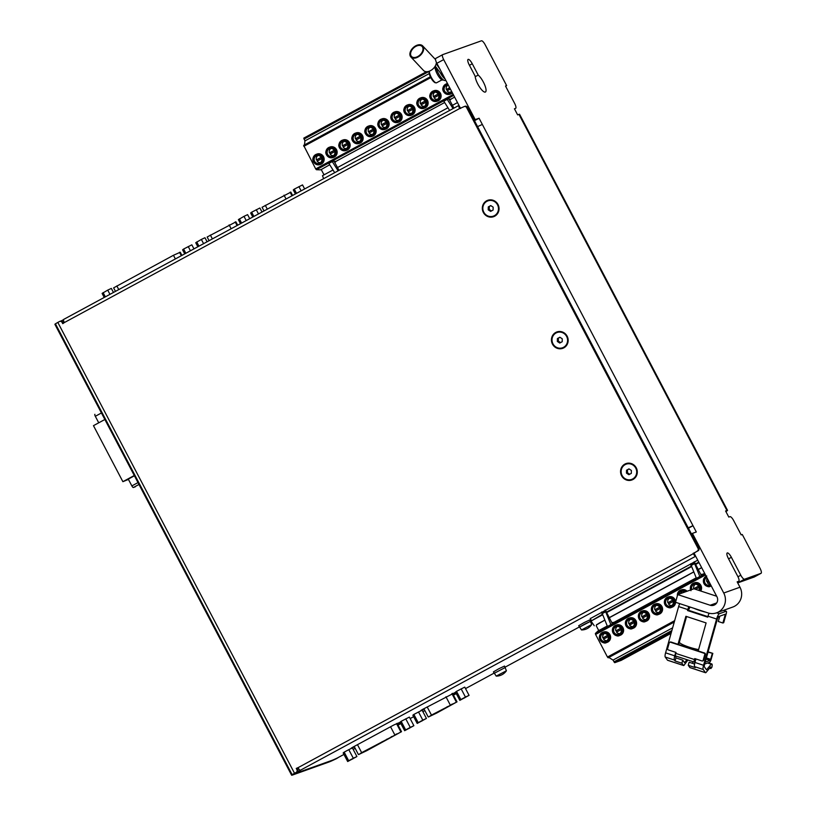 <?xml version="1.0" encoding="UTF-8"?>
<svg xmlns="http://www.w3.org/2000/svg" width="816" height="816" viewBox="0 0 816 816"><rect width="100%" height="100%" fill="white"/><g stroke="black" fill="none" stroke-linecap="round" stroke-linejoin="round"><path stroke-width="1.22" d="M63.526 319.668L61.016 321.025M323.615 178.673L322.483 175.685L333.01 169.983M337.498 167.555L447.953 107.753M452.441 105.325L457.49 102.581M579.656 627.127L578.687 625.729L584.123 622.577L589.805 619.895L590.396 621.486M494.384 673.292L493.415 671.894L498.851 668.743L504.533 666.06L505.135 667.651M401.135 721.313L400.126 722.099L404.644 730.697L413.875 725.699L409.367 717.101L401.135 721.313L405.654 729.912L404.644 730.697M456.511 691.336L455.501 692.121L459.826 700.352L469.067 695.354L464.743 687.113L456.511 691.336L460.836 699.567L459.826 700.352M397.514 724.027L400.34 722.497M400.207 722.242L393.802 725.006L353.042 747.068L351.186 748.18L354.47 747.028M452.9 694.039L455.716 692.519M455.583 692.264L422.759 709.328L420.903 710.44L424.187 709.288M697.731 560.174L590.335 618.569M296.137 772.385L294.872 773.221A20.859 0.887 152.3 0 0 294.311 773.792A20.859 0.887 152.3 0 0 295.208 773.599L331.449 760.655A20.859 0.887 152.3 0 0 338.059 757.687L336.467 758.645A23.888 1.01 152.3 0 1 328.889 762.042L292.648 774.986A23.888 1.01 152.3 0 1 291.618 775.2A23.888 1.01 152.3 0 1 292.128 774.659L296.137 772.385A2.03 1.938 -109.7 0 0 296.902 769.672L296.239 768.417L298.044 767.672A3.244 0.928 -118.4 0 0 300.431 770.222L294.8 773.446A20.859 0.887 152.3 0 0 294.79 773.507A20.859 0.887 152.3 0 0 295.688 773.323L331.949 760.369A20.859 0.887 152.3 0 0 337.467 757.931L337.661 757.819A3.244 0.928 -118.4 0 1 337.661 757.819L343.944 754.423L337.691 757.809A3.244 0.928 -118.4 0 0 337.732 757.789M413.875 714.418L412.865 715.204L417.19 723.435L426.431 718.437L422.107 710.195L413.875 714.418L418.2 722.65L417.19 723.435M344.179 752.148L343.169 752.933L347.677 761.532L356.918 756.534L352.4 747.935L348.789 749.649L344.179 752.148L348.687 760.747L347.677 761.532M555.757 332.438A8.711 8.333 -109.7 0 0 555.472 347.432A8.711 8.333 -109.7 0 0 568.171 340.547A8.711 8.333 -109.7 0 0 555.757 332.438M716.703 602.912L710.175 605.248A6.079 5.814 -109.7 0 0 716.917 596.71L695.66 556.226A3.244 0.928 -118.4 0 1 693.325 553.666L697.262 551.075A2.03 1.938 -109.7 0 0 698.027 548.362L466.599 107.549A2.03 1.938 -109.7 0 0 463.957 106.682L459.632 108.559A3.244 0.928 -118.4 0 1 458.969 105.397L436.866 63.301A5.059 1.459 -118.4 0 1 435.836 58.354A5.059 1.459 -118.4 0 1 435.897 58.324L442.609 54.692M294.515 773.262L57.824 322.422L59.435 321.545A2.03 1.938 -109.7 0 1 62.087 322.412L62.74 323.666L64.352 322.565A3.244 0.928 -118.4 0 1 63.699 319.393A3.244 0.928 -118.4 0 1 63.74 319.382L458.949 105.407L460.591 108.497M486.642 200.787A8.711 8.333 -109.7 0 0 486.356 215.781A8.711 8.333 -109.7 0 0 499.055 208.896A8.711 8.333 -109.7 0 0 486.642 200.787M624.883 464.09A8.711 8.333 -109.7 0 0 624.597 479.084A8.711 8.333 -109.7 0 0 637.296 472.209A8.711 8.333 -109.7 0 0 624.883 464.09M695.66 556.226L693.967 553.003L693.141 553.309M693.957 553.013L698.088 550.78A2.03 1.938 -109.7 0 0 698.853 548.066L467.415 107.253A2.03 1.938 -109.7 0 0 465.028 106.274L464.212 106.559M57.824 322.422L55.427 323.809A23.888 1.01 152.3 0 0 54.917 324.36L291.618 775.2M754.31 576.953A5.059 1.459 -118.4 0 1 754.259 576.983A5.059 1.459 -118.4 0 1 754.198 577.014L737.715 582.899L744.529 579.217A5.059 1.459 -118.4 0 1 740.795 575.229L731.391 557.318A5.569 1.601 -118.4 0 0 727.209 552.962A5.569 1.601 -118.4 0 0 728.341 558.409L737.746 576.32A5.059 1.459 -118.4 0 1 738.766 581.267A5.059 1.459 -118.4 0 1 738.715 581.288L737.154 581.849L739.979 587.224L723.741 593.018L692.417 533.378L696.303 531.991L693.008 525.718L688.418 528.207M691.417 533.919L692.417 533.378M754.259 576.983L761.083 573.291A5.059 1.459 -118.4 0 0 760.053 568.344L742.285 534.49L741.173 534.888L733.696 520.649A5.059 1.459 -118.4 0 0 729.963 516.671L728.8 517.079L725.597 510.989L726.934 510.52A14.178 0.602 -27.7 0 1 727.546 510.398A14.178 0.602 -27.7 0 1 725.914 511.591M474.188 120.146L475.187 119.605L443.69 59.609A5.059 1.459 -118.4 0 1 442.66 54.662A5.059 1.459 -118.4 0 1 442.721 54.631L481.44 40.8A5.059 1.459 -118.4 0 1 485.173 44.778L506.624 85.619L505.512 86.017L514.631 103.397A5.059 1.459 -118.4 0 1 515.661 108.344A5.059 1.459 -118.4 0 1 515.6 108.365L514.437 108.783L517.63 114.872L518.966 114.393A14.178 0.602 152.3 0 1 519.578 114.271L727.546 510.398M474.484 120.707L479.074 118.228L475.187 119.605M688.245 527.87A14.178 0.602 152.3 0 1 693.008 525.718L479.074 118.228M296.963 772.089A2.03 1.938 -109.7 0 0 297.728 769.376L297.075 768.121L298.013 767.611M63.515 323.248L62.914 322.116A2.03 1.938 -109.7 0 0 60.527 321.127L59.701 321.422M710.175 605.248L677.698 594.589L675.536 602.269L708.013 612.918A14.178 13.566 -109.7 0 0 716.57 612.836A14.178 13.566 -109.7 0 0 723.741 593.018M434.908 58.925L435.54 58.946M435.55 59.629A8.099 5.233 -43.2 0 0 435.397 59.446A8.099 5.233 -43.2 0 0 435.387 59.435L422.698 45.92A8.099 5.233 -43.2 0 0 415.701 45.829A8.099 5.233 -43.2 0 0 410.887 56.998A8.099 5.233 -43.2 0 0 420.383 55.274A8.099 5.233 -43.2 0 0 422.698 45.92M435.397 59.446L435.254 58.742M444.577 77.989A8.099 2.326 -118.4 0 1 442.517 75.755L440.263 72.767A9.109 2.621 61.6 0 0 445.118 79.019M435.571 66.524A7.691 2.213 61.6 0 0 437.447 74.429A7.691 2.213 61.6 0 0 442.976 80.009L443.282 79.846M436.06 67.177A9.109 2.621 61.6 0 0 440.212 76.378A9.109 2.621 61.6 0 0 445.189 80.427L445.709 80.141M439.906 69.095L436.213 63.658A8.099 5.233 -43.2 0 0 436.387 62.312M410.887 56.998L423.575 70.523A8.099 5.233 -43.2 0 0 430.103 70.839A8.099 5.233 -43.2 0 0 435.928 64.597L436.356 64.362M440.263 72.767L435.234 66.076M435.928 64.597A8.099 5.233 -43.2 0 0 436.213 63.658M716.57 612.836L732.809 607.033A14.178 13.566 -109.7 0 0 739.979 587.224M716.672 596.241L693.937 588.785L677.698 594.589M482.358 124.491A14.178 0.602 152.3 0 0 477.595 126.643M761.083 573.291A5.059 1.459 -118.4 0 1 761.022 573.322L744.529 579.217M472.26 63.75L478.207 75.082A10.129 2.907 -118.4 0 1 484.531 84.527A10.129 2.907 -118.4 0 1 485.428 92.014A10.129 2.907 -118.4 0 1 479.42 86.812A10.129 2.907 -118.4 0 1 475.157 76.174L469.21 64.841A5.569 1.601 -118.4 0 1 468.088 59.405A5.569 1.601 -118.4 0 1 472.26 63.75L469.445 65.28M475.208 76.704L478.207 75.082M505.594 86.18L506.624 85.619M415.813 46.4A7.293 4.712 -43.2 0 0 411.478 56.447A7.293 4.712 -43.2 0 0 420.016 54.896A7.293 4.712 -43.2 0 0 422.107 46.471A7.293 4.712 -43.2 0 0 415.813 46.4M296.239 768.417L297.075 768.121M493.486 216.087A8.099 7.752 -109.7 0 0 498.148 205.816A8.099 7.752 -109.7 0 0 488.039 200.828M486.917 201.317A8.099 7.752 -109.7 0 0 493.405 216.118A8.099 7.752 -109.7 0 0 497.984 205.877A8.099 7.752 -109.7 0 0 486.917 201.317M493.088 210.059L493.15 207.152L490.742 205.581L488.274 206.917L488.223 209.824L490.63 211.395L493.088 210.059M562.612 347.738A8.099 7.752 -109.7 0 0 567.263 337.477A8.099 7.752 -109.7 0 0 557.165 332.479M556.043 332.979A8.099 7.752 -109.7 0 0 562.53 347.769A8.099 7.752 -109.7 0 0 567.1 337.528A8.099 7.752 -109.7 0 0 556.043 332.979M562.214 341.71L562.265 338.803L559.858 337.232L557.399 338.569L557.338 341.476L559.745 343.046L562.214 341.71M631.727 479.39A8.099 7.752 -109.7 0 0 636.388 469.129A8.099 7.752 -109.7 0 0 626.362 464.11A8.099 7.752 -109.7 0 0 626.28 464.131M625.158 464.63A8.099 7.752 -109.7 0 0 631.645 479.42A8.099 7.752 -109.7 0 0 636.215 469.19A8.099 7.752 -109.7 0 0 625.158 464.63M631.329 473.362L631.38 470.455L628.973 468.884L626.515 470.22L626.464 473.127L628.871 474.698L631.329 473.362M490.895 205.683L488.274 206.917M489.274 206.56L489.223 209.467L488.223 209.824M489.223 209.467L491.477 210.936M560.011 337.334L557.399 338.569M558.399 338.212L558.338 341.119L557.338 341.476M558.338 341.119L560.592 342.587M629.126 468.986L626.515 470.22M627.514 469.863L627.453 472.77L626.464 473.127M627.453 472.77L629.707 474.239M180.234 252.256L173.461 255.275L113.618 287.864L115.464 291.373M235.906 221.891L207.152 236.997L209.09 240.679M290.822 192.158L262.069 207.264L264.007 210.946M304.643 188.945L302.522 184.906L294.29 189.118L293.291 189.904L295.402 193.953M301.135 190.852L298.911 186.619M296.514 193.351L294.29 189.118M262.007 212.027L259.886 207.988L251.665 212.201L250.655 212.996L252.776 217.036M258.499 213.935L256.275 209.702M253.878 216.434L251.665 212.201M249.727 218.678L247.605 214.639L243.994 216.352L238.374 219.637L240.496 223.676M246.218 220.575L243.994 216.352M241.597 223.084L239.384 218.851M207.091 241.76L204.969 237.721L201.358 239.435L195.738 242.719L197.86 246.758M203.582 243.658L201.358 239.435M198.961 246.167L196.748 241.934M193.963 248.87L191.842 244.831L183.61 249.043L182.6 249.829L184.722 253.868M190.454 250.777L188.231 246.544M185.834 253.276L183.61 249.043M113.465 292.454L111.343 288.415L107.732 290.129L102.112 293.413L104.234 297.452M109.956 294.352L107.732 290.129M105.335 296.851L103.122 292.628M366.843 750.638L401.523 731.677L361.651 752.648L358.979 754.402L366.843 750.638M362.824 752.23L363.763 751.771L362.824 752.23M367.547 749.669L368.485 749.21L367.547 749.669M372.269 747.109L373.208 746.65L372.269 747.109M377.002 744.549L377.941 744.1L377.002 744.549M381.725 741.999L382.663 741.54L381.725 741.999M386.447 739.439L387.386 738.98L386.447 739.439M391.17 736.879L392.108 736.42L391.17 736.879M395.893 734.318L396.831 733.87L395.893 734.318M366.792 750.373L367.73 749.914L366.792 750.373M371.515 747.813L372.463 747.364L371.515 747.813M376.247 745.253L377.186 744.804L376.247 745.253M380.97 742.703L381.908 742.244L380.97 742.703M385.693 740.143L386.631 739.684L385.693 740.143M390.415 737.582L391.354 737.134L390.415 737.582M395.138 735.022L396.076 734.573L395.138 735.022M436.652 713.072L457.011 701.862L431.47 715.081L428.788 716.836L436.652 713.072M432.582 714.694L433.52 714.235L432.582 714.694M437.305 712.133L438.243 711.685L437.305 712.133M442.027 709.583L442.966 709.124L442.027 709.583M446.75 707.023L447.688 706.564L446.75 707.023M451.472 704.463L452.411 704.004L451.472 704.463M436.509 712.858L437.458 712.399L436.509 712.858M441.242 710.297L442.18 709.838L441.242 710.297M445.964 707.737L446.903 707.278L445.964 707.737M450.687 705.177L451.625 704.728L450.687 705.177M469.067 695.354L465.457 697.068L461.132 688.837M465.457 697.068L460.836 699.567M464.998 697.66L462.652 698.792L464.998 697.66M426.431 718.437L422.821 720.151L418.496 711.919M422.821 720.151L418.2 722.65M422.362 720.742L420.016 721.874L422.362 720.742M413.875 725.699L410.264 727.413L405.756 718.814M410.264 727.413L405.654 729.912M409.816 727.994L407.47 729.137L409.816 727.994M356.918 756.534L353.308 758.248L348.789 749.649M353.308 758.248L348.687 760.747M352.849 758.839L350.503 759.971L352.849 758.839M685.195 576.647L673.69 582.879M672.2 583.685L660.695 589.917M647.68 596.965L659.206 590.723M634.685 603.993L646.211 597.761M621.69 611.031L633.196 604.799M620.221 611.827L609.603 617.579M693.712 571.945L686.695 575.841M604.789 620.18L596.588 624.699M699.659 568.813L701.689 567.722M596.516 624.944L604.738 620.078M609.266 617.62L693.692 571.914M698.221 569.466L701.638 567.61M594.252 625.75L591.029 621.058L602.494 614.846M606.696 612.571L691.448 566.681M695.65 564.417L699.006 562.601M591.029 621.058L602.3 614.377M606.461 612.122L691.254 566.222M695.416 563.958L698.771 562.153M591.274 620.354L590.233 618.375M598.944 623.251L603.942 620.639M506.41 670.762A12.148 12.148 0 0 1 496.22 676.107L506.41 670.762L505.104 667.59L494.343 673.231L496.199 676.097M494.17 673.322L505.288 667.488M581.492 629.942L591.682 624.597A12.148 12.148 0 0 1 581.492 629.942M581.471 629.932L579.615 627.065L584.878 624.016L590.376 621.415L591.682 624.566M579.442 627.157L590.549 621.323M709.624 668.171L710.818 668.569L711.878 667.304A5.059 1.183 108.2 0 0 711.817 663.959A5.059 1.183 108.2 0 0 711.236 664.214L706.523 669.844L704.249 666.672L704.392 664.999L717.437 618.732L718.529 616.61L725.363 614.173L722.874 623.006L718.294 621.496L719.794 616.162M704.657 664.061L709.563 662.306A3.04 0.704 108.2 0 0 711.205 659.134L712.827 653.381L708.104 651.831M712.827 653.381L708.013 652.178M712.266 653.575L710.644 659.338L706.391 657.941M705.197 662.143L710.104 660.389L710.644 659.338M694.467 659.532L675.76 653.402L676.036 652.443L668.263 649.893A1.01 0.969 -109.7 0 1 667.6 648.628L669.222 642.865A1.01 0.969 -109.7 0 1 670.436 642.212L704.106 653.259A1.01 0.969 -109.7 0 1 704.769 654.524L703.147 660.287A1.01 0.969 -109.7 0 1 701.944 660.94L694.742 658.573L694.467 659.532A3.04 0.704 108.2 0 0 694.355 662.123A3.04 0.704 108.2 0 0 694.487 662.113L695.028 660.195M695.201 658.726L694.987 660.195M675.76 653.402A3.04 0.704 108.2 0 0 675.648 655.982A3.04 0.704 108.2 0 0 675.781 655.982M722.874 623.006L723.7 622.7L726.189 613.877A3.04 0.704 108.2 0 0 726.311 611.286A3.04 0.704 108.2 0 0 726.169 611.296L719.345 613.734A5.059 1.183 108.2 0 0 716.601 619.028L703.565 665.295A5.059 1.183 108.2 0 0 703.208 669.477L705.473 672.649A3.04 0.704 108.2 0 0 705.575 672.731A3.04 0.704 108.2 0 0 706.044 672.455L710.634 666.968L710.818 668.569M690.071 607.033L688.357 610.235L707.88 616.641M688.867 606.635A5.059 1.183 108.2 0 0 687.796 609.572L687.521 610.531L688.357 610.235M679.697 603.636A5.059 1.183 108.2 0 0 678.626 606.563L665.591 652.841A5.059 1.183 108.2 0 0 665.224 657.023L667.498 660.195A3.04 0.704 108.2 0 0 667.59 660.277A3.04 0.704 108.2 0 0 667.723 660.266M711.236 664.214L707.584 663.02M692.152 663.224L693.355 661.796M686.99 659.705L684.532 662.633L682.757 660.144L675.934 657.91L675.505 655.84M694.589 664.03L689.122 662.235L688.255 665.295L695.273 667.6L694.6 666.652A5.059 1.183 -71.8 0 1 694.957 662.47L695.946 658.971M678.688 644.538L686.582 616.519M702.556 660.929L703.106 660.736A1.01 0.969 -109.7 0 0 703.708 660.083L705.33 654.33A1.01 0.969 -109.7 0 0 704.667 653.065L670.987 642.019A1.01 0.969 -109.7 0 0 670.375 642.019L669.824 642.223M678.004 644.314L685.899 616.294L706.105 622.924L698.21 650.944M709.084 613.224A5.059 1.183 108.2 0 0 708.002 616.202L707.727 617.161L687.521 610.531M687.878 660.001L684.063 665.244A3.04 0.704 108.2 0 1 683.594 665.519A3.04 0.704 108.2 0 1 683.492 665.448L681.901 663.214L675.067 660.97L674.393 660.032A5.059 1.183 108.2 0 1 674.75 655.85L675.74 652.341M690.081 667.6A3.04 0.704 -71.8 0 1 689.948 667.61A3.04 0.704 -71.8 0 1 689.846 667.529L688.255 665.295M681.901 663.214L682.757 660.144M675.067 660.97L675.934 657.91M694.069 608.348A14.351 2.489 15.7 0 0 705.718 612.173M679.32 642.284A14.351 2.489 15.7 0 0 698.588 649.607M707.258 578.32A3.845 3.682 -109.7 0 0 706.829 581.635L708.512 580.717M706.829 581.635L707.38 581.431A3.845 3.682 -109.7 0 0 707.982 582.614M709.175 581.971L707.482 582.889A3.845 3.682 -109.7 0 0 710.43 584.358M695.456 584.225A3.845 3.682 -109.7 0 0 693.835 588.662L698.639 586.061M693.835 588.662L694.385 588.469A3.845 3.682 -109.7 0 0 694.6 588.999M682.462 591.263A3.845 3.682 -109.7 0 0 680.779 593.487M669.467 598.291A3.845 3.682 -109.7 0 0 667.845 602.738L672.649 600.137M667.845 602.738L668.396 602.545A3.845 3.682 -109.7 0 0 668.998 603.718M673.22 601.443L668.498 603.993A3.845 3.682 -109.7 0 0 672.007 605.431M656.472 605.329A3.845 3.682 -109.7 0 0 654.84 609.776L659.654 607.165M654.84 609.776L655.401 609.572A3.845 3.682 -109.7 0 0 656.003 610.756M660.226 608.471L655.503 611.031A3.845 3.682 -109.7 0 0 659.012 612.459M643.477 612.367A3.845 3.682 -109.7 0 0 641.845 616.814L646.66 614.203M641.845 616.814L642.406 616.61A3.845 3.682 -109.7 0 0 643.008 617.794M647.221 615.509L642.508 618.059A3.845 3.682 -109.7 0 0 646.017 619.497M630.482 619.405A3.845 3.682 -109.7 0 0 628.85 623.842L633.665 621.241M628.85 623.842L629.411 623.648A3.845 3.682 -109.7 0 0 630.013 624.832M634.226 622.547L629.513 625.097A3.845 3.682 -109.7 0 0 633.022 626.535M617.477 626.443A3.845 3.682 -109.7 0 0 615.856 630.88L620.67 628.279M615.856 630.88L616.417 630.686A3.845 3.682 -109.7 0 0 617.018 631.87M621.231 629.585L616.519 632.135A3.845 3.682 -109.7 0 0 620.027 633.573M604.483 633.471A3.845 3.682 -109.7 0 0 602.861 637.918L607.675 635.317M602.861 637.918L603.422 637.714A3.845 3.682 -109.7 0 0 604.024 638.897M608.236 636.613L603.524 639.173A3.845 3.682 -109.7 0 0 607.033 640.601M609.96 634.695A5.467 5.233 70.3 0 1 607.196 642.335L606.472 642.59A5.467 5.233 -109.7 0 0 609.236 634.95A5.467 5.233 -109.7 0 0 602.789 632.298A5.467 5.233 -109.7 0 0 600.025 639.938A5.467 5.233 -109.7 0 0 606.472 642.59C604.717 643.661 602.555 642.784 600.005 639.938C598.669 636.46 599.597 633.92 602.789 632.298L603.514 632.033A5.467 5.233 70.3 0 1 609.96 634.695M622.955 627.657A5.467 5.233 70.3 0 1 620.191 635.297L619.466 635.552A5.467 5.233 -109.7 0 0 622.231 627.912A5.467 5.233 -109.7 0 0 615.784 625.26A5.467 5.233 -109.7 0 0 613.02 632.9A5.467 5.233 -109.7 0 0 619.466 635.552C617.712 636.633 615.55 635.746 613 632.91C611.663 629.432 612.592 626.882 615.784 625.26L616.508 625.005A5.467 5.233 70.3 0 1 622.955 627.657M635.95 620.619A5.467 5.233 70.3 0 1 633.185 628.259L632.461 628.524A5.467 5.233 -109.7 0 0 635.225 620.874A5.467 5.233 -109.7 0 0 628.779 618.222A5.467 5.233 -109.7 0 0 626.015 625.862A5.467 5.233 -109.7 0 0 632.461 628.524C630.707 629.595 628.544 628.708 625.994 625.872C624.658 622.394 625.586 619.844 628.779 618.222L629.503 617.967A5.467 5.233 70.3 0 1 635.95 620.619M648.944 613.581A5.467 5.233 70.3 0 1 646.18 621.231L645.456 621.486A5.467 5.233 -109.7 0 0 648.22 613.846A5.467 5.233 -109.7 0 0 641.774 611.184A5.467 5.233 -109.7 0 0 639.01 618.834A5.467 5.233 -109.7 0 0 645.456 621.486C643.702 622.557 641.539 621.67 638.989 618.834C637.653 615.356 638.581 612.806 641.774 611.184L642.498 610.929A5.467 5.233 70.3 0 1 648.944 613.581M661.939 606.553A5.467 5.233 70.3 0 1 659.175 614.193L658.451 614.448A5.467 5.233 -109.7 0 0 661.215 606.808A5.467 5.233 -109.7 0 0 654.769 604.156A5.467 5.233 -109.7 0 0 652.004 611.796A5.467 5.233 -109.7 0 0 658.451 614.448C656.696 615.519 654.544 614.642 651.984 611.796C650.648 608.318 651.576 605.768 654.769 604.156L655.493 603.891A5.467 5.233 70.3 0 1 661.939 606.553M675.587 602.29A5.467 5.233 70.3 0 1 672.17 607.155L671.446 607.41C669.691 608.481 667.539 607.604 664.979 604.758C663.643 601.29 664.571 598.74 667.774 597.118A5.467 5.233 -109.7 0 0 664.999 604.758A5.467 5.233 -109.7 0 0 671.446 607.41A5.467 5.233 -109.7 0 0 674.21 599.77A5.467 5.233 -109.7 0 0 667.774 597.118L668.488 596.863A5.467 5.233 70.3 0 1 675.587 602.086M686.338 591.508A5.467 5.233 -109.7 0 0 680.768 590.08L681.482 589.825A5.467 5.233 70.3 0 1 687.052 591.243M700.25 590.855A5.467 5.233 -109.7 0 0 693.763 583.042L694.477 582.787A5.467 5.233 70.3 0 1 700.73 591.019M711.287 586A5.467 5.233 70.3 0 1 711.154 586.051L710.43 586.306A5.467 5.233 -109.7 0 0 711.256 585.929M700.577 568.324L698.272 569.568M689.928 573.995L693.743 572.026M687.582 575.362L684.308 577.136M676.933 581.033L681.88 578.35M674.577 582.4L671.303 584.174M663.938 588.061L668.885 585.388M658.308 591.202L661.582 589.427M650.944 595.099L655.891 592.426M648.587 596.465L645.313 598.24M637.939 602.137L642.896 599.464M635.593 603.503L632.318 605.278M624.944 609.175L629.891 606.502M622.598 610.541L619.324 612.316M611.949 616.213L616.896 613.53M596.608 624.617L596.261 625.831L598.75 630.564L597.914 631.064L607.277 625.994M613.479 622.628L696.232 577.83M702.433 574.474L704.616 573.291M608.858 657.441L613.01 660.103L614.703 662.694L621.129 660.399L671.078 633.359M597.914 631.064L595.374 633.481L595.598 634.46L607.461 657.043L674.648 620.67M674.271 622.027L608.185 657.808L607.461 657.043M659.695 639.285L670.946 633.185L666.019 634.95L654.758 641.05L659.695 639.285L659.318 638.571M646.7 646.323L657.951 640.223L653.024 641.988L641.764 648.077L646.7 646.323L646.323 645.609M633.706 653.351L644.956 647.261L640.03 649.026L628.769 655.115L633.706 653.351L633.328 652.647M671.242 632.767L667.753 634.012L671.456 632.002M601.606 612.01L607.583 626.78A2.03 0.581 -118.4 0 0 607.604 626.943L612.377 623.74L605.37 610.001M690.56 563.846L696.538 578.615A2.03 0.581 -118.4 0 0 696.568 578.789L701.332 575.576L694.314 561.826M612.296 623.567L613.51 622.659A2.03 0.581 -118.4 0 0 612.938 622.404A2.03 0.581 -118.4 0 0 612.887 623.251M701.25 575.413L702.464 574.495A2.03 0.581 -118.4 0 0 701.893 574.24A2.03 0.581 -118.4 0 0 701.842 575.086M620.711 660.389L631.961 654.299L627.025 656.054L615.774 662.153L620.711 660.389L620.333 659.685M613.01 660.103L672.639 627.82M706.829 577.493A4.049 3.876 -109.7 0 0 705.014 583.063A4.049 3.876 -109.7 0 0 710.573 584.644M698.792 590.376A4.049 3.876 -109.7 0 0 694.069 584.44A4.049 3.876 -109.7 0 0 691.784 589.56M695.589 589.325L699.21 587.367M684.716 592.079A4.049 3.876 -109.7 0 0 678.647 594.252M666.029 604.166A4.049 3.876 -109.7 0 0 673.088 601.025A4.049 3.876 -109.7 0 0 668.08 598.505A4.049 3.876 -109.7 0 0 666.029 604.166M653.035 611.204A4.049 3.876 -109.7 0 0 660.093 608.053A4.049 3.876 -109.7 0 0 655.085 605.543A4.049 3.876 -109.7 0 0 653.035 611.204M640.04 618.242A4.049 3.876 -109.7 0 0 647.098 615.091A4.049 3.876 -109.7 0 0 642.09 612.581A4.049 3.876 -109.7 0 0 640.04 618.242M627.045 625.28A4.049 3.876 -109.7 0 0 634.103 622.129A4.049 3.876 -109.7 0 0 629.095 619.619A4.049 3.876 -109.7 0 0 627.045 625.28M614.05 632.318A4.049 3.876 -109.7 0 0 621.109 629.167A4.049 3.876 -109.7 0 0 616.1 626.657A4.049 3.876 -109.7 0 0 614.05 632.318M601.055 639.346A4.049 3.876 -109.7 0 0 608.114 636.194A4.049 3.876 -109.7 0 0 603.106 633.685A4.049 3.876 -109.7 0 0 601.055 639.346M603.422 637.714L607.726 635.389M616.417 630.686L620.721 628.351M629.411 623.648L633.716 621.313M642.406 616.61L646.711 614.285M655.401 609.572L659.705 607.247M668.396 602.545L672.7 600.209M694.385 588.469L698.69 586.143M707.38 581.431L708.553 580.798M699.975 576.943A2.03 0.581 -118.4 0 1 699.944 576.769L693.967 562M611.021 625.097A2.03 0.581 -118.4 0 1 610.99 624.934L605.013 610.164M321.8 158.6L317.077 161.16A3.845 3.682 -109.7 0 0 320.586 162.588M321.28 157.376L316.975 159.701A3.845 3.682 -109.7 0 0 317.577 160.885M316.975 159.701L316.414 159.905A3.845 3.682 -109.7 0 1 318.046 155.458M334.795 151.572L330.072 154.122A3.845 3.682 -109.7 0 0 333.581 155.56M334.274 150.338L329.97 152.674A3.845 3.682 -109.7 0 0 330.572 153.847M329.97 152.674L329.419 152.867A3.845 3.682 -109.7 0 1 331.041 148.42M347.789 144.534L343.067 147.084A3.845 3.682 -109.7 0 0 346.586 148.522M347.269 143.3L342.965 145.636A3.845 3.682 -109.7 0 0 343.567 146.819M342.965 145.636L342.414 145.829A3.845 3.682 -109.7 0 1 344.036 141.392M360.784 137.496L356.062 140.046A3.845 3.682 -109.7 0 0 359.581 141.484M360.264 136.272L355.96 138.598A3.845 3.682 -109.7 0 0 356.561 139.781M355.96 138.598L355.409 138.791A3.845 3.682 -109.7 0 1 357.031 134.354M373.779 130.458L369.056 133.018A3.845 3.682 -109.7 0 0 372.575 134.446M373.259 129.234L368.954 131.56A3.845 3.682 -109.7 0 0 369.556 132.743M368.954 131.56L368.404 131.764A3.845 3.682 -109.7 0 1 370.025 127.316M386.774 123.42L382.051 125.98A3.845 3.682 -109.7 0 0 385.57 127.408M386.254 122.196L381.949 124.522A3.845 3.682 -109.7 0 0 382.551 125.705M381.949 124.522L381.398 124.726A3.845 3.682 -109.7 0 1 383.02 120.278M399.769 116.392L395.046 118.942A3.845 3.682 -109.7 0 0 398.565 120.38M399.248 115.158L394.944 117.494A3.845 3.682 -109.7 0 0 395.546 118.677M394.944 117.494L394.393 117.688A3.845 3.682 -109.7 0 1 396.015 113.251M412.763 109.354L408.041 111.904A3.845 3.682 -109.7 0 0 411.56 113.342M412.243 108.12L407.939 110.456A3.845 3.682 -109.7 0 0 408.541 111.639M407.939 110.456L407.388 110.65A3.845 3.682 -109.7 0 1 409.01 106.213M425.758 102.316L421.036 104.866A3.845 3.682 -109.7 0 0 424.555 106.304M425.238 101.092L420.934 103.418A3.845 3.682 -109.7 0 0 421.535 104.601M420.934 103.418L420.383 103.622A3.845 3.682 -109.7 0 1 422.005 99.175M438.753 95.278L434.041 97.838A3.845 3.682 -109.7 0 0 437.549 99.266M438.233 94.054L433.928 96.38A3.845 3.682 -109.7 0 0 434.53 97.563M433.928 96.38L433.378 96.584A3.845 3.682 -109.7 0 1 434.999 92.137M450.361 88.995L447.035 90.8A3.845 3.682 -109.7 0 0 450.544 92.239M449.738 87.822L446.923 89.352A3.845 3.682 -109.7 0 0 447.535 90.525M446.923 89.352L446.372 89.546A3.845 3.682 -109.7 0 1 447.994 85.099M447.545 83.65A5.467 5.233 -109.7 0 0 446.301 83.926L447.025 83.671A5.467 5.233 70.3 0 1 447.484 83.528M452.421 92.922A5.467 5.233 70.3 0 1 450.697 93.962L449.983 94.217A5.467 5.233 -109.7 0 0 452.248 92.596M434.03 90.698A5.467 5.233 70.3 0 1 440.793 94.095A5.467 5.233 70.3 0 1 437.702 101L436.988 101.255A5.467 5.233 -109.7 0 0 439.753 93.616A5.467 5.233 -109.7 0 0 433.306 90.964A5.467 5.233 -109.7 0 0 430.542 98.603A5.467 5.233 -109.7 0 0 436.988 101.255C429.869 101.949 429.349 95.839 429.91 95.248L434.03 90.698M421.036 97.736A5.467 5.233 70.3 0 1 427.798 101.123A5.467 5.233 70.3 0 1 424.708 108.038L423.994 108.293A5.467 5.233 -109.7 0 0 426.758 100.654A5.467 5.233 -109.7 0 0 420.311 97.991A5.467 5.233 -109.7 0 0 417.547 105.641A5.467 5.233 -109.7 0 0 423.994 108.293C416.874 108.987 416.354 102.877 416.915 102.286L421.036 97.736M408.041 104.774A5.467 5.233 70.3 0 1 414.803 108.161A5.467 5.233 70.3 0 1 411.713 115.066L410.999 115.331A5.467 5.233 -109.7 0 0 413.763 107.681A5.467 5.233 -109.7 0 0 407.317 105.029A5.467 5.233 -109.7 0 0 404.552 112.669A5.467 5.233 -109.7 0 0 410.999 115.331C403.879 116.025 403.359 109.915 403.92 109.324L408.041 104.774M395.036 111.812A5.467 5.233 70.3 0 1 401.809 115.199A5.467 5.233 70.3 0 1 398.718 122.104L397.994 122.359A5.467 5.233 -109.7 0 0 400.768 114.719A5.467 5.233 -109.7 0 0 394.322 112.067A5.467 5.233 -109.7 0 0 391.558 119.707A5.467 5.233 -109.7 0 0 397.994 122.359C390.884 123.053 390.364 116.943 390.925 116.362L395.036 111.812M382.041 118.84A5.467 5.233 70.3 0 1 388.814 122.237A5.467 5.233 70.3 0 1 385.723 129.142L384.999 129.397A5.467 5.233 -109.7 0 0 387.773 121.757A5.467 5.233 -109.7 0 0 381.327 119.105A5.467 5.233 -109.7 0 0 378.563 126.745A5.467 5.233 -109.7 0 0 384.999 129.397C377.89 130.091 377.359 123.981 377.93 123.389L382.041 118.84M369.046 125.878A5.467 5.233 70.3 0 1 375.819 129.265A5.467 5.233 70.3 0 1 372.728 136.18L372.004 136.435A5.467 5.233 -109.7 0 0 374.768 128.795A5.467 5.233 -109.7 0 0 368.332 126.133A5.467 5.233 -109.7 0 0 365.568 133.783A5.467 5.233 -109.7 0 0 372.004 136.435C364.895 137.129 364.364 131.019 364.936 130.427L369.046 125.878M356.051 132.916A5.467 5.233 70.3 0 1 362.824 136.303A5.467 5.233 70.3 0 1 359.734 143.218L359.009 143.473A5.467 5.233 -109.7 0 0 361.774 135.833A5.467 5.233 -109.7 0 0 355.337 133.171A5.467 5.233 -109.7 0 0 352.573 140.811A5.467 5.233 -109.7 0 0 359.009 143.473C351.9 144.167 351.37 138.057 351.941 137.465L356.051 132.916M343.057 139.954A5.467 5.233 70.3 0 1 349.829 143.341A5.467 5.233 70.3 0 1 346.739 150.246L346.015 150.511A5.467 5.233 -109.7 0 0 348.779 142.861A5.467 5.233 -109.7 0 0 342.343 140.209A5.467 5.233 -109.7 0 0 339.568 147.849A5.467 5.233 -109.7 0 0 346.015 150.511C338.905 151.195 338.375 145.095 338.946 144.503L343.057 139.954M330.062 146.992A5.467 5.233 70.3 0 1 336.824 150.379A5.467 5.233 70.3 0 1 333.744 157.284L333.02 157.539A5.467 5.233 -109.7 0 0 335.784 149.899A5.467 5.233 -109.7 0 0 329.348 147.247A5.467 5.233 -109.7 0 0 326.573 154.887A5.467 5.233 -109.7 0 0 333.02 157.539C325.91 158.233 325.38 152.123 325.951 151.541L330.062 146.992M317.067 154.02A5.467 5.233 70.3 0 1 323.83 157.417A5.467 5.233 70.3 0 1 320.749 164.322L320.025 164.577A5.467 5.233 -109.7 0 0 322.789 156.937A5.467 5.233 -109.7 0 0 316.353 154.285A5.467 5.233 -109.7 0 0 313.579 161.925A5.467 5.233 -109.7 0 0 320.025 164.577C312.916 165.271 312.385 159.161 312.956 158.569L317.067 154.02M454.624 97.124L450.789 99.195M444.669 102.51L335.845 161.425M329.725 164.74L321.229 169.555M324.676 174.491L323.646 174.155L321.167 169.422L320.311 169.881M453.227 94.462L315.7 168.922L316.414 169.718L320.29 169.85M315.7 168.922L303.644 145.381L430.348 76.775M303.797 138.118L426.452 71.706L303.807 138.108L304.939 140.893L304.49 144.922M453.706 95.39L443.506 100.786A2.03 0.581 61.6 0 0 443.639 100.919L449.647 110.446M443.588 100.868L328.562 163.027A2.03 0.581 61.6 0 0 328.695 163.149L334.703 172.676M449.83 99.083A2.03 0.581 61.6 0 0 450.667 99.613A2.03 0.581 61.6 0 0 450.779 99.113L449.239 99.409M447.046 98.991L449.055 99.062L453.951 108.11M332.102 161.221L334.101 161.293L339.007 170.34M334.886 161.313A2.03 0.581 61.6 0 0 335.723 161.854A2.03 0.581 61.6 0 0 335.835 161.344L334.295 161.639M429.185 73.624L304.939 140.893M321.433 157.641A4.049 3.876 -109.7 0 0 314.374 160.793A4.049 3.876 -109.7 0 0 319.382 163.302A4.049 3.876 -109.7 0 0 321.433 157.641M321.229 157.294L316.414 159.905M334.427 150.603A4.049 3.876 -109.7 0 0 327.369 153.755A4.049 3.876 -109.7 0 0 332.377 156.264A4.049 3.876 -109.7 0 0 334.427 150.603M334.223 150.266L329.419 152.867M347.422 143.575A4.049 3.876 -109.7 0 0 340.364 146.717A4.049 3.876 -109.7 0 0 345.372 149.226A4.049 3.876 -109.7 0 0 347.422 143.575M347.218 143.228L342.414 145.829M360.417 136.537A4.049 3.876 -109.7 0 0 353.359 139.689A4.049 3.876 -109.7 0 0 358.367 142.198A4.049 3.876 -109.7 0 0 360.417 136.537M360.213 136.19L355.409 138.791M373.412 129.499A4.049 3.876 -109.7 0 0 366.353 132.651A4.049 3.876 -109.7 0 0 371.362 135.16A4.049 3.876 -109.7 0 0 373.412 129.499M373.208 129.152L368.404 131.764M386.407 122.461A4.049 3.876 -109.7 0 0 379.348 125.613A4.049 3.876 -109.7 0 0 384.356 128.122A4.049 3.876 -109.7 0 0 386.407 122.461M386.203 122.125L381.398 124.726M399.401 115.423A4.049 3.876 -109.7 0 0 392.343 118.575A4.049 3.876 -109.7 0 0 397.351 121.084A4.049 3.876 -109.7 0 0 399.401 115.423M399.197 115.087L394.393 117.688M412.396 108.395A4.049 3.876 -109.7 0 0 405.338 111.547A4.049 3.876 -109.7 0 0 410.346 114.056A4.049 3.876 -109.7 0 0 412.396 108.395M412.202 108.049L407.388 110.65M425.391 101.357A4.049 3.876 -109.7 0 0 418.333 104.509A4.049 3.876 -109.7 0 0 423.351 107.018A4.049 3.876 -109.7 0 0 425.391 101.357M425.197 101.011L420.383 103.622M438.386 94.319A4.049 3.876 -109.7 0 0 431.327 97.471A4.049 3.876 -109.7 0 0 436.346 99.98A4.049 3.876 -109.7 0 0 438.386 94.319M438.192 93.973L433.378 96.584M448.331 85.129A4.049 3.876 -109.7 0 0 444.322 90.433A4.049 3.876 -109.7 0 0 451.442 91.066M449.698 87.74L446.372 89.546M331.969 161.17A2.03 0.581 61.6 0 0 332.102 161.303L328.695 163.149M338.11 170.83L332.102 161.303M446.923 98.94A2.03 0.581 61.6 0 0 447.046 99.073L443.639 100.919M453.053 108.599L447.046 99.073M135.395 486.775A2.03 0.581 -118.4 0 1 135.374 486.785L133.355 487.509A2.03 0.581 -118.4 0 1 131.866 485.918L128.285 479.114L134.426 475.789M134.273 475.504L122.879 481.675L128.449 479.42M104.866 419.495L93.473 425.656L122.879 481.675M98.736 422.81L95.309 416.293A2.03 0.581 -118.4 0 1 94.901 414.314A2.03 0.581 -118.4 0 1 94.921 414.304L94.901 414.314M353.185 749.414L355.164 748.343M398.086 725.108L400.911 723.578L398.086 725.108M410.142 718.58L413.641 716.683L410.142 718.58M422.882 711.685L424.881 710.603L422.882 711.685M453.472 695.12L456.277 693.6L453.472 695.12M465.518 688.602L494.068 673.139L465.518 688.602M505.114 667.162L579.34 626.974L505.114 667.162M300.431 770.222L695.671 556.247M298.044 767.672L693.325 553.666M64.352 322.565L459.632 108.559M698.088 550.78L697.262 551.075M467.415 107.253L466.599 107.549M698.853 548.066L698.027 548.362M436.866 63.301L443.69 59.609M429.359 71.533A6.273 1.805 61.6 0 0 430.909 77.795A6.273 1.805 61.6 0 0 435.295 82.518M429.379 71.155A7.089 2.04 61.6 0 0 432.062 78.713A7.089 2.04 61.6 0 0 436.55 82.793L441.935 79.886M442.517 75.755L443.21 75.378M726.934 510.52L518.966 114.393M728.566 558.848L731.391 557.318M737.97 576.759L740.795 575.229M754.198 577.014L761.022 573.322M292.128 774.659L55.427 323.809M296.902 769.672L297.728 769.376M62.087 322.412L62.914 322.116M181.886 255.408L180.203 252.215M181.315 255.724L179.52 252.307M175.379 258.927L173.461 255.275M118.759 289.588L116.841 285.926M235.926 221.85L237.68 225.196L235.875 221.84M237.079 225.532L235.192 221.932M231.152 228.735L229.133 224.9M212.384 238.894L210.375 235.059M290.843 192.117L292.597 195.473L290.792 192.107M291.995 195.799L290.108 192.209M286.059 199.012L284.05 195.177M267.301 209.161L265.292 205.326M401.482 731.666L397.117 723.353L401.523 731.677M400.799 731.768L396.515 723.619M394.74 734.737L390.548 726.76M361.651 752.648L357.469 744.671M456.97 701.862L452.503 693.355L457.011 701.862M456.287 701.954L451.911 693.62M450.228 704.922L445.944 696.772M431.47 715.081L427.186 706.931M710.104 660.389L706.064 659.073M726.169 611.296L723.415 610.388M687.796 609.572L678.626 606.563M703.565 665.295L694.957 662.47M716.601 619.028L708.002 616.202M674.75 655.85L665.591 652.841M703.208 669.477L694.6 666.652M674.393 660.032L665.224 657.023M705.473 672.649L689.846 667.529M683.492 665.448L667.498 660.195M719.345 613.734L716.581 612.826M704.769 654.524L705.33 654.33M703.147 660.287L703.708 660.083M704.106 653.259L704.667 653.065M670.436 642.212L670.987 642.019M689.296 647.19L688.939 647.904M677.362 595.772L680.768 590.08A5.467 5.233 -109.7 0 0 677.382 595.711M690.968 590.692C689.632 587.214 690.56 584.664 693.763 583.042A5.467 5.233 -109.7 0 0 690.673 589.958M706.177 576.259A5.467 5.233 -109.7 0 0 710.43 586.306C708.676 587.377 706.523 586.49 703.963 583.654C702.627 580.176 703.555 577.626 706.758 576.004M595.374 633.481L607.594 626.861M595.598 634.46L705.493 574.964M700.016 576.83L705.044 574.107M611.062 624.985L696.548 578.707M614.703 662.694L671.466 631.961M613.948 661.898L671.874 630.544M706.452 576.779A4.855 4.651 -109.7 0 0 704.33 583.43A4.855 4.651 -109.7 0 0 710.95 585.358M699.567 590.631A4.855 4.651 -109.7 0 0 695.732 583.44A4.855 4.651 -109.7 0 0 691.05 589.815M685.562 591.784A4.855 4.651 -109.7 0 0 677.8 594.558M665.346 604.544A4.855 4.651 -109.7 0 0 673.445 604.942A4.855 4.651 -109.7 0 0 669.538 597.496A4.855 4.651 -109.7 0 0 665.346 604.544M652.351 611.572A4.855 4.651 -109.7 0 0 660.45 611.98A4.855 4.651 -109.7 0 0 656.533 604.534A4.855 4.651 -109.7 0 0 652.351 611.572M639.356 618.61A4.855 4.651 -109.7 0 0 647.455 619.007A4.855 4.651 -109.7 0 0 643.538 611.561A4.855 4.651 -109.7 0 0 639.356 618.61M626.362 625.648A4.855 4.651 -109.7 0 0 634.46 626.045A4.855 4.651 -109.7 0 0 630.544 618.599A4.855 4.651 -109.7 0 0 626.362 625.648M613.367 632.686A4.855 4.651 -109.7 0 0 621.466 633.083A4.855 4.651 -109.7 0 0 617.549 625.637A4.855 4.651 -109.7 0 0 613.367 632.686M600.372 639.724A4.855 4.651 -109.7 0 0 608.471 640.121A4.855 4.651 -109.7 0 0 604.554 632.675A4.855 4.651 -109.7 0 0 600.372 639.724M696.538 578.615L699.944 576.769M696.446 578.32L699.853 576.473M690.979 565.58L694.385 563.734M690.764 564.937L694.181 563.091M607.583 626.78L610.99 624.934M607.492 626.474L610.898 624.628M602.024 613.744L605.431 611.898M601.81 613.102L605.227 611.255M446.301 83.926A5.467 5.233 -109.7 0 0 443.537 91.565A5.467 5.233 -109.7 0 0 449.983 94.217C442.874 94.911 442.343 88.801 442.904 88.22L446.301 83.926M328.634 163.098L316.414 169.718M435.295 66.922L434.285 67.463L435.295 66.922M429.053 71.4L304.001 139.108M430.766 77.612L303.838 146.329M322.116 157.274A4.855 4.651 -109.7 0 0 314.017 156.876A4.855 4.651 -109.7 0 0 317.934 164.322A4.855 4.651 -109.7 0 0 322.116 157.274M335.111 150.236A4.855 4.651 -109.7 0 0 327.012 149.838A4.855 4.651 -109.7 0 0 330.929 157.284A4.855 4.651 -109.7 0 0 335.111 150.236M348.106 143.198A4.855 4.651 -109.7 0 0 340.007 142.8A4.855 4.651 -109.7 0 0 343.924 150.246A4.855 4.651 -109.7 0 0 348.106 143.198M361.1 136.17A4.855 4.651 -109.7 0 0 353.002 135.762A4.855 4.651 -109.7 0 0 356.918 143.208A4.855 4.651 -109.7 0 0 361.1 136.17M374.095 129.132A4.855 4.651 -109.7 0 0 365.996 128.734A4.855 4.651 -109.7 0 0 369.913 136.18A4.855 4.651 -109.7 0 0 374.095 129.132M387.09 122.094A4.855 4.651 -109.7 0 0 379.001 121.696A4.855 4.651 -109.7 0 0 382.908 129.142A4.855 4.651 -109.7 0 0 387.09 122.094M400.085 115.056A4.855 4.651 -109.7 0 0 391.996 114.658A4.855 4.651 -109.7 0 0 395.903 122.104A4.855 4.651 -109.7 0 0 400.085 115.056M413.08 108.018A4.855 4.651 -109.7 0 0 404.991 107.62A4.855 4.651 -109.7 0 0 408.898 115.066A4.855 4.651 -109.7 0 0 413.08 108.018M426.074 100.99A4.855 4.651 -109.7 0 0 417.986 100.592A4.855 4.651 -109.7 0 0 421.892 108.038A4.855 4.651 -109.7 0 0 426.074 100.99M439.069 93.952A4.855 4.651 -109.7 0 0 430.981 93.554A4.855 4.651 -109.7 0 0 434.887 101A4.855 4.651 -109.7 0 0 439.069 93.952M447.892 84.293A4.855 4.651 -109.7 0 0 443.884 91.351A4.855 4.651 -109.7 0 0 451.88 91.902M332.306 161.568L328.899 163.414M447.25 99.328L443.843 101.184M95.309 416.293L101.439 412.967M133.355 487.509L138.975 484.469M131.866 485.918L137.996 482.593M429.094 71.257L430.838 77.734L434.959 82.712L436.55 82.793M433.561 68.299L435.183 67.422M435.836 58.354L442.66 54.662M353.185 749.425L355.164 748.354M63.699 319.393L458.969 105.397M181.917 255.388L180.254 252.215M358.438 754.576L354.175 746.456M428.247 717.009L423.892 708.716M726.311 611.286L723.486 610.358M711.817 663.959L708.237 662.786M705.575 672.731L689.948 667.61M683.594 665.519L667.59 660.277M694.355 662.123L675.648 655.982M679.657 642.712L679.096 643.079M700.924 574.77L701.893 574.24M611.959 622.924L612.938 622.404M335.723 161.854L334.703 162.394M450.667 99.613L449.647 100.164"/></g></svg>
